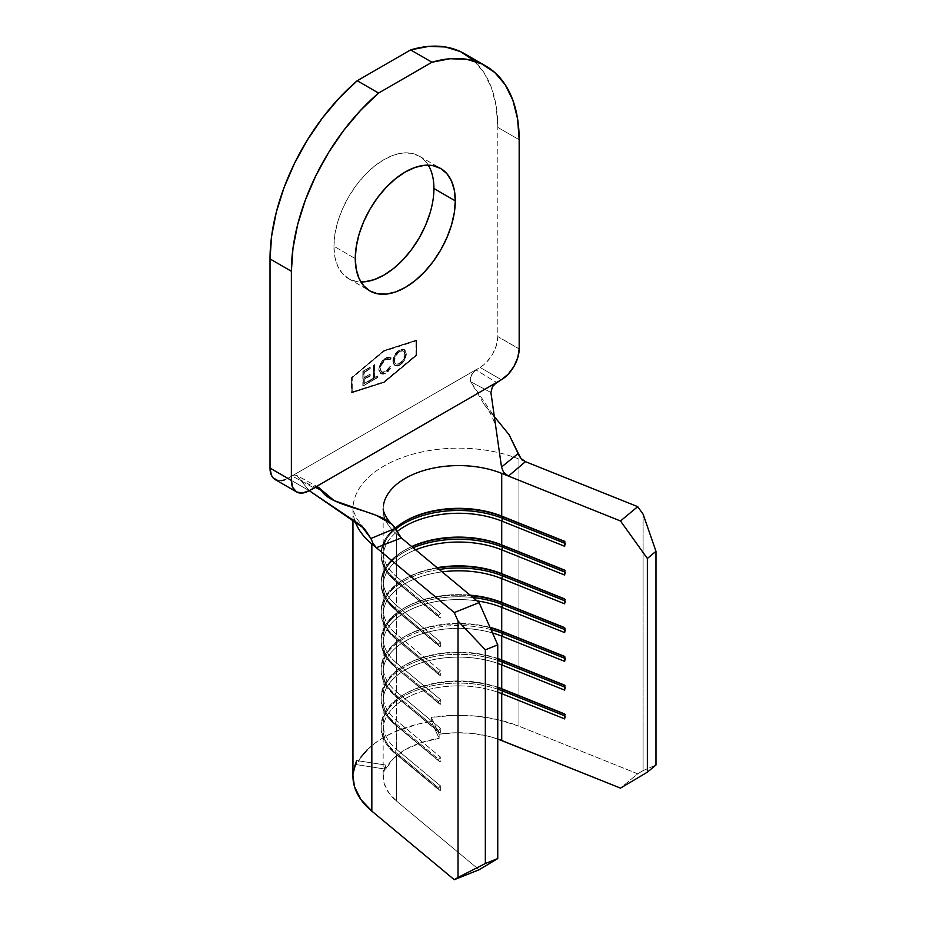 <?xml version="1.0" encoding="UTF-8"?>
<svg xmlns="http://www.w3.org/2000/svg" width="926" height="926" viewBox="0 0 926 926"><rect width="100%" height="100%" fill="white"/><g stroke="black" fill="none" stroke-linecap="round" stroke-linejoin="round"><path stroke-width="0.69" stroke-dasharray="4.63 3.47" d="M364.786 281.782L356.14 281.435L348.558 278.633L342.342 273.471L337.712 266.156L334.876 256.965L333.916 246.258L355.271 258.586L333.916 246.258A70.723 40.837 120 0 0 348.558 278.633A70.723 40.837 120 0 0 360.885 281.932M351.88 377.669L351.88 392.057L383.92 381.778L415.948 355.063L415.948 340.687L383.92 350.954L351.88 377.669L384.278 351.162L416.306 340.884L416.306 355.271L384.278 381.987L352.239 392.265L352.239 377.877L383.92 350.954L351.88 377.669L352.239 392.265L351.88 377.669M389.962 359.184L387.137 358.987L384.799 360.272L380.69 366.21L380.412 370.192L382.751 372.565L386.443 371.372L390.321 366.765L391.304 367.066L388.179 371.476L383.318 374.185L381.13 373.849L378.803 369.405L380.389 363.362L385.529 357.876L388.908 357.089L391.304 357.968L385.876 358.084L380.748 363.571L379.162 369.613L381.014 373.791L385.864 373.213L382.959 373.988L380.771 373.653L379.29 372.055L378.803 369.405L379.683 364.902L382.704 360.098L387.08 357.158L390.946 357.772L389.962 359.184L387.982 358.547L385.517 359.357L381.581 363.293L379.926 368.664L381.547 372.113L383.352 372.345L386.084 371.176L389.962 366.569L390.946 366.87L390.448 367.853L385.864 373.213L391.304 367.066L385.505 373.016L380.655 373.583L378.803 369.405L380.389 363.362L385.529 357.876L390.946 357.772L389.568 358.929L390.321 359.392L385.517 359.357C382.137 361.522 380.273 364.624 379.926 368.664L381.408 372.032L385.436 371.581L389.962 366.569L390.946 366.87L389.962 366.569L385.795 371.777L381.755 372.24L380.285 368.861C380.632 364.821 382.496 361.73 385.876 359.566L390.321 359.392L391.304 357.968L390.321 357.297L390.946 357.772M362.842 371.349L369.868 367.286L369.868 368.768L363.953 372.183L363.953 377.715L369.868 374.301L369.868 375.771L363.953 379.185L363.953 383.607L369.868 380.204L369.868 381.674L362.842 385.737L362.842 371.349L363.189 385.934L362.842 371.349L369.868 367.286L369.868 368.768L363.953 372.183L363.953 377.715L369.868 374.301L369.868 375.771L363.953 379.185L363.953 383.607L369.868 380.204L369.868 381.674L363.189 385.934L370.215 381.882L369.868 380.204L363.953 383.607L363.953 379.185L370.215 375.979L369.868 374.301L363.953 377.715L363.953 372.183L370.215 368.976L370.215 367.495L362.842 371.349M373.375 378.167L373.375 365.261L374.498 364.613L374.498 377.53L377.206 375.956L377.206 377.438L370.666 381.211L370.666 379.741L373.734 378.375L370.666 379.741L373.375 378.167L373.375 365.261L374.498 364.613L374.498 377.53L377.206 375.956L377.206 377.438L370.666 381.211L370.666 379.741L371.013 381.419L377.565 377.634L377.206 375.956L374.498 377.53L374.498 364.613L373.375 365.261L373.375 378.167M392.867 361.14L393.342 357.968L396.918 351.834L400.715 349.241L404.06 349.38L405.484 351.012L405.843 355.214L404.037 360.156L401.872 363.038L398.689 365.365L395.552 365.805L393.342 363.768L392.867 361.14L395.136 365.701L399.685 365.238L394.777 365.492L392.867 361.14C393.249 356.313 395.437 352.551 399.43 349.854L404.049 349.38L405.958 353.651C405.588 358.524 403.389 362.321 399.326 365.029L399.685 365.238C403.736 362.529 405.947 358.732 406.317 353.859L404.407 349.577L399.789 350.063C395.784 352.76 393.596 356.522 393.214 361.348L392.867 361.14M353.061 773.604L352.956 776.104M384.221 544.627A75.504 43.591 180 0 1 395.194 528.318A75.504 43.591 0 0 0 383.156 551.931A75.504 43.591 0 0 0 396.641 576.782L396.641 534.047L401.305 537.925L396.641 534.047L396.641 576.782L440.336 613.128L440.336 618.059L396.641 581.713L396.641 605.558L440.336 641.903L440.336 646.834L396.641 610.489L396.641 634.322L440.336 670.667L440.336 675.598L396.641 639.253L396.641 663.097L440.336 699.443L440.336 704.373L396.641 668.028L396.641 691.861L440.336 728.206L440.336 733.137L396.641 696.792L396.641 720.636L440.336 756.97L440.336 761.913L396.641 725.567L396.641 749.4L440.336 785.746L440.336 790.677L396.641 754.331L396.641 801.187L479.089 869.757L396.641 801.187L388.816 792.887L384.278 783.813L383.237 774.379L385.737 765.05L356.556 760.535A105.703 61.023 0 0 0 352.956 776.324M525.436 461.657L518.942 459.053L518.942 726.192L637.713 773.8L620.489 788.119L637.713 773.8L518.942 726.192L498.813 719.872L476.809 716.203L453.948 715.358L431.308 717.384L439.121 734.225L455.291 732.779L471.623 733.38L487.342 736.008L497.748 739.029A75.504 43.591 0 0 0 439.121 734.225L439.121 738.335A75.504 43.591 0 0 0 385.737 769.159L385.737 765.05A75.504 43.591 0 0 0 383.156 776.324A75.504 43.591 0 0 0 396.641 801.187L396.641 754.331A75.504 43.591 180 0 1 383.156 729.468A75.504 43.591 180 0 1 421.585 691.502A75.504 43.591 180 0 1 497.748 692.173A75.504 43.591 0 0 0 403.632 699.628A75.504 43.591 0 0 0 396.641 754.331L394.985 753.347L394.985 751.704L438.681 788.049L438.681 789.693L394.985 753.347L440.336 790.677L394.985 753.347L394.985 751.704L396.641 749.4L396.641 725.567A75.504 43.591 180 0 1 383.156 700.704A75.504 43.591 180 0 1 421.585 662.727A75.504 43.591 180 0 1 497.748 663.41A75.504 43.591 0 0 0 403.632 670.864A75.504 43.591 0 0 0 396.641 725.567L394.985 724.583L394.985 722.94L438.681 759.285L438.681 760.929L394.985 724.583L440.336 761.913L394.985 724.583L394.985 722.94L396.641 720.636L396.641 696.792A75.504 43.591 180 0 1 383.156 671.94A75.504 43.591 180 0 1 492.505 632.967A75.504 43.591 0 0 0 401.618 643.373A75.504 43.591 0 0 0 396.641 696.792L394.985 695.808L394.985 694.164L438.681 730.51L438.681 732.153L394.985 695.808L440.336 733.137L394.985 695.808L394.985 694.164L396.641 691.861L396.641 668.028A75.504 43.591 180 0 1 383.156 643.165A75.504 43.591 180 0 1 477.006 600.881A75.504 43.591 0 0 0 396.548 618.383A75.504 43.591 0 0 0 396.641 668.028L394.985 667.044L394.985 665.4L438.681 701.746L438.681 703.39L394.985 667.044L440.336 704.373L394.985 667.044L394.985 665.4L396.641 663.097L396.641 639.253A75.504 43.591 180 0 1 383.156 614.401A75.504 43.591 180 0 1 442.119 571.863A75.504 43.591 0 0 0 396.641 639.253L394.985 638.28L394.985 636.637L438.681 672.97L438.681 674.614L394.985 638.28L440.336 675.598L394.985 638.28L394.985 636.637L396.641 634.322L396.641 610.489A75.504 43.591 180 0 1 383.156 585.626A75.504 43.591 180 0 1 415.612 549.824A75.504 43.591 0 0 0 396.641 610.489L394.985 609.505L394.985 607.861L438.681 644.207L438.681 645.85L394.985 609.505L440.336 646.834L394.985 609.505L394.985 607.861L396.641 605.558L396.641 581.713A75.504 43.591 180 0 1 383.156 556.862A75.504 43.591 180 0 1 396.93 531.755A75.504 43.591 0 0 0 396.641 581.713L394.985 580.741L394.985 579.097L438.681 615.443L438.681 617.086L394.985 580.741L440.336 618.059L394.985 580.741L394.985 579.097L396.641 576.782L440.336 613.128L438.681 615.443L394.985 579.097A77.518 44.749 180 0 1 381.142 553.574A77.518 44.749 180 0 1 382.473 545.321A77.518 44.749 180 0 1 404.569 521.512A77.518 44.749 0 0 0 403.852 521.928A77.518 44.749 0 0 0 382.473 545.321A77.518 44.749 0 0 0 394.985 579.097L396.641 576.782A75.504 43.591 180 0 1 384.221 544.638M411.7 546.572A75.504 43.591 0 0 0 383.156 580.695A75.504 43.591 0 0 0 396.641 605.558L440.336 641.903L438.681 644.207L394.985 607.861A77.518 44.749 180 0 1 381.142 582.338A77.518 44.749 180 0 1 411.827 546.676A77.518 44.749 0 0 0 403.852 550.692A77.518 44.749 0 0 0 394.985 607.861L396.641 605.558A75.504 43.591 180 0 1 405.275 549.87A75.504 43.591 180 0 1 411.7 546.572M383.503 505.04A75.504 43.591 180 0 0 396.641 534.047A75.504 43.591 180 0 1 392.068 529.73A75.504 43.591 180 0 1 383.156 509.184A75.504 43.591 180 0 1 423.668 470.558A75.504 43.591 180 0 1 501.718 473.371M437.095 567.696A75.504 43.591 0 0 0 383.156 609.47A75.504 43.591 0 0 0 396.641 634.322L440.336 670.667L438.681 672.97L394.985 636.637A77.518 44.749 180 0 1 381.142 611.114A77.518 44.749 180 0 1 437.535 568.055A77.518 44.749 0 0 0 403.852 579.468A77.518 44.749 0 0 0 394.985 636.637L396.641 634.322A75.504 43.591 180 0 1 405.275 578.646A75.504 43.591 180 0 1 437.095 567.696M470.107 595.152A75.504 43.591 0 0 0 383.156 638.234A75.504 43.591 0 0 0 396.641 663.097L440.336 699.443L438.681 701.746L394.985 665.4A77.518 44.749 180 0 1 381.142 639.878A77.518 44.749 180 0 1 470.744 595.673A77.518 44.749 0 0 0 403.852 608.232A77.518 44.749 0 0 0 394.985 665.4L396.641 663.097A75.504 43.591 180 0 1 405.275 607.41A75.504 43.591 180 0 1 470.107 595.152M490.016 627.353A75.504 43.591 0 0 0 383.156 667.009A75.504 43.591 0 0 0 396.641 691.861L440.336 728.206L438.681 730.51L394.985 694.164A77.518 44.749 180 0 1 381.142 668.653A77.518 44.749 180 0 1 490.201 627.77A77.518 44.749 0 0 0 403.852 637.007A77.518 44.749 0 0 0 394.985 694.164L396.641 691.861A75.504 43.591 180 0 1 405.275 636.185A75.504 43.591 180 0 1 490.016 627.353M497.748 658.479A75.504 43.591 0 0 0 421.585 657.796A75.504 43.591 0 0 0 383.156 695.773A75.504 43.591 0 0 0 396.641 720.636L440.336 756.97L438.681 759.285L394.985 722.94A77.518 44.749 180 0 1 381.142 697.417A77.518 44.749 180 0 1 420.068 658.606A77.518 44.749 180 0 1 497.748 658.768A77.518 44.749 0 0 0 403.852 665.771A77.518 44.749 0 0 0 394.985 722.94L396.641 720.636A75.504 43.591 180 0 1 405.275 664.949A75.504 43.591 180 0 1 497.748 658.479M497.748 687.242A75.504 43.591 0 0 0 421.585 686.571A75.504 43.591 0 0 0 383.156 724.537A75.504 43.591 0 0 0 396.641 749.4L440.336 785.746L438.681 788.049L394.985 751.704A77.518 44.749 180 0 1 381.142 726.181A77.518 44.749 180 0 1 420.068 687.37A77.518 44.749 180 0 1 497.748 687.543A77.518 44.749 0 0 0 403.852 694.546A77.518 44.749 0 0 0 394.985 751.704L396.641 749.4A75.504 43.591 180 0 1 405.275 693.724A75.504 43.591 180 0 1 497.748 687.242M643.107 770.594L655.978 765.015L643.107 770.594L643.107 514.173L643.107 770.594L637.713 773.8L643.107 770.594M354.808 520.539A105.703 61.023 180 0 1 352.956 509.184A105.703 61.023 180 0 1 406.942 455.962A105.703 61.023 180 0 1 513.756 457.108A105.703 61.023 180 0 1 518.942 459.053L518.942 726.192A105.703 61.023 0 0 0 431.308 717.384L431.308 721.493A105.703 61.023 0 0 0 356.556 764.644L356.556 760.535L385.737 765.05L385.737 769.159L356.556 764.644L356.556 760.535M497.748 689.187A77.518 44.749 0 0 0 420.068 689.013A77.518 44.749 0 0 0 381.142 727.824A77.518 44.749 0 0 0 394.985 753.347A77.518 44.749 180 0 1 401.745 697.452A77.518 44.749 180 0 1 497.748 689.187M565.821 714.652L564.675 714.189L565.821 714.652L565.821 716.296L564.675 715.833L565.821 716.296L564.675 718.9L565.821 716.296L565.821 714.652L564.675 713.969L565.821 714.652M438.681 788.049L438.681 789.693L440.336 790.677L440.336 785.746L438.681 788.049M497.748 660.412A77.518 44.749 0 0 0 420.068 660.25A77.518 44.749 0 0 0 381.142 699.061A77.518 44.749 0 0 0 394.985 724.583A77.518 44.749 180 0 1 401.745 668.676A77.518 44.749 180 0 1 497.748 660.412M565.821 685.888L564.675 685.425L565.821 685.888L565.821 687.532L564.675 687.069L565.821 687.532L564.675 690.125L565.821 687.532L565.821 685.888L564.675 685.194L565.821 685.888M438.681 759.285L438.681 760.929L440.336 761.913L440.336 756.97L438.681 759.285M491.023 629.622A77.518 44.749 0 0 0 381.142 670.297A77.518 44.749 0 0 0 394.985 695.808A77.518 44.749 180 0 1 399.245 641.556A77.518 44.749 180 0 1 491.023 629.622M565.821 657.113L564.675 656.65L565.821 657.113L565.821 658.756L564.675 658.293L565.821 658.756L564.675 661.361L565.821 658.756L565.821 657.113L564.675 656.43L565.821 657.113M438.681 730.51L438.681 732.153L440.336 733.137L440.336 728.206L438.681 730.51M472.989 597.536A77.518 44.749 0 0 0 381.142 641.521A77.518 44.749 0 0 0 394.985 667.044A77.518 44.749 180 0 1 393.608 617.191A77.518 44.749 180 0 1 472.989 597.536M565.821 628.349L564.675 627.886L565.821 628.349L565.821 629.993L564.675 629.53L565.821 629.993L564.675 632.585L565.821 629.993L565.821 628.349L564.675 627.654L565.821 628.349M438.681 701.746L438.681 703.39L440.336 704.373L440.336 699.443L438.681 701.746M439.19 569.432A77.518 44.749 0 0 0 381.142 612.757A77.518 44.749 0 0 0 394.985 638.28A77.518 44.749 180 0 1 439.19 569.432M565.821 599.573L564.675 599.122L565.821 599.573L565.821 601.217L564.675 600.766L565.821 601.217L564.675 603.821L565.821 601.217L565.821 599.573L564.675 598.89L565.821 599.573M438.681 672.97L438.681 674.614L440.336 675.598L440.336 670.667L438.681 672.97M413.135 547.764A77.518 44.749 0 0 0 381.142 583.982A77.518 44.749 0 0 0 394.985 609.505A77.518 44.749 180 0 1 413.135 547.764M565.821 570.81L564.675 570.347L565.821 570.81L565.821 572.453L564.675 571.99L565.821 572.453L564.675 575.046L565.821 572.453L565.821 570.81L564.675 570.115L565.821 570.81M438.681 644.207L438.681 645.85L440.336 646.834L440.336 641.903L438.681 644.207M395.634 529.163A77.518 44.749 0 0 0 381.142 555.218A77.518 44.749 0 0 0 394.985 580.741A77.518 44.749 180 0 1 395.634 529.163M565.821 542.034L564.675 541.583L565.821 542.034L565.821 543.678L564.675 543.226L565.821 543.678L564.675 546.282L565.821 543.678L565.821 542.034L564.675 541.351L565.821 542.034M438.681 615.443L438.681 617.086L440.336 618.059L440.336 613.128L438.681 615.443M492.424 386.709L494.252 384.325M318.81 487.493L296.806 475.455L309.215 490.664L300.418 479.992L315.291 487.319L300.418 479.992L296.806 475.455L294.549 475.05L292.026 475.929L313.96 487.933L318.255 487.238M493.824 415.948L484.043 404.303L470.639 381.72L490.907 392.508L470.639 381.72L493.824 415.948M518.942 459.053A105.703 61.023 0 0 0 353.443 503.385A105.703 61.023 0 0 0 371.835 543.99M296.806 475.455L294.549 475.05L292.026 475.929L475.814 369.821L471.288 374.717L470.281 378.155L470.639 381.72L470.281 378.155L473.313 371.824L483.488 364.994L486.833 361.904L492.597 354.114L496.463 345.224L497.818 336.578L519.173 348.905L497.818 336.578L497.818 127.418L497.818 336.578A25.164 14.527 120 0 1 480.015 367.402L475.814 369.821L496.591 382.484L475.814 369.821L287.824 478.36L309.18 490.687L287.824 478.36L292.026 475.929L313.96 487.933M464.458 53.685A161.078 92.994 120 0 1 497.818 127.418L519.173 139.745L497.818 127.418L496.232 106.502L491.532 87.982L483.847 72.39L473.394 60.144M277.927 480.606L281.006 480.733M284.351 479.969L287.824 478.36A25.164 14.527 120 0 1 275.23 479.61M383.92 350.537L416.306 340.143L416.306 355.19L383.92 382.207L351.533 392.589L351.533 377.542L383.92 350.537L416.665 340.351L416.665 355.399L384.278 382.403L351.88 392.798L351.533 377.542L351.88 392.798L384.278 382.403L416.665 355.399L416.306 340.143L383.92 350.537L351.88 377.75L383.92 350.537M428.31 165.164A70.723 40.837 120 0 0 419.281 156.135A70.723 40.837 120 0 0 364.786 175.083A70.723 40.837 120 0 0 333.916 246.258L334.876 234.44L337.712 221.962L342.342 209.311L348.558 196.972L356.14 185.42L364.786 175.083L374.162 166.379L383.92 159.642L393.677 155.117L403.053 152.987L411.7 153.334L419.281 156.135L425.497 161.298L430.115 168.613L432.963 177.804L433.924 188.51L432.963 200.34L430.115 212.806M501.371 379.729L480.015 367.402L501.371 379.729M431.308 717.384L431.308 721.493L439.121 738.335L439.121 734.225L431.308 717.384M367.124 749.921L374.798 743.289L383.92 737.281L394.314 732.015L418.216 724.051L431.308 721.493L439.121 738.335L420.913 742.687L405.275 749.609L393.272 758.637L385.737 769.159L356.556 764.644L361.001 757.086M501.522 467.04L518.305 453.393M351.88 392.798L384.278 382.403L416.665 355.399L416.665 340.351L384.278 350.746L351.88 377.75L351.88 392.798M351.88 392.057L384.278 381.987L351.88 392.057M383.92 381.778L416.306 355.271L383.92 381.778M415.948 355.063L415.948 340.687L415.948 355.063M415.948 340.687L383.92 350.954L415.948 340.687M363.189 385.934L370.215 381.882L370.215 380.401L364.312 383.815L364.312 379.394L370.215 375.979L370.215 374.509L364.312 377.912L364.312 372.379L370.215 368.976L370.215 367.495L363.189 371.558L363.189 385.934M371.013 379.949L371.013 381.419L377.565 377.634L377.565 376.164L374.856 377.727L374.856 364.821L373.734 365.469L373.734 378.375L371.013 379.949M391.304 357.968L390.321 359.392M399.685 365.238L397.185 366.106L394.279 364.948L393.249 362.078L393.7 358.177L395.147 354.901L398.504 350.919L402.301 349.148L404.419 349.588L406.201 352.436L405.843 357.066L402.231 363.247L399.685 365.238M405.194 354.508L404.292 351.579L402.625 350.78L400.264 351.278L397.694 353.165L394.43 359.45L394.511 362.216L395.923 364.161L398.689 364.219L401.803 362.089L404.361 358.269L405.194 354.508C404.847 358.455 403.03 361.522 399.743 363.733L399.384 363.524C402.683 361.325 404.5 358.246 404.836 354.299L403.354 350.896L399.384 351.348L403.701 351.104L405.194 354.508M399.384 351.348C396.12 353.524 394.326 356.579 393.978 360.503L394.337 360.712C394.673 356.788 396.478 353.732 399.743 351.556L397.335 352.956L394.383 357.911L393.978 360.503L395.483 363.918L399.743 363.733L395.842 364.115L393.978 360.503L395.564 363.953L398.342 364.011L402.382 360.793L404.546 356.522L404.812 353.697L403.933 351.371L402.278 350.572L399.384 351.348M348.558 278.633L369.914 290.961M383.156 556.862L383.156 580.695M383.156 551.931L383.156 509.184M383.156 585.626L383.156 609.47M383.156 614.401L383.156 638.234M383.156 643.165L383.156 667.009M383.156 671.94L383.156 695.773M383.156 700.704L383.156 724.537M383.156 729.468L383.156 776.324M364.404 528.653L356.996 518.965C354.102 513.027 352.748 509.323 352.922 507.842L352.956 519.231M381.142 726.181L381.142 727.824M405.275 693.724L403.852 694.546M381.142 697.417L381.142 699.061M405.275 664.949L403.852 665.771M381.142 668.653L381.142 670.297M405.275 636.185L403.852 637.007M381.142 639.878L381.142 641.521M405.275 607.41L403.852 608.232M381.142 611.114L381.142 612.757M405.275 578.646L403.852 579.468M381.142 582.338L381.142 583.982M405.275 549.87L403.852 550.692M381.142 553.574L381.142 555.218M405.275 521.106L403.852 521.928M484.043 404.303C490.363 412.012 494.391 420.3 496.116 429.155M419.281 156.135L440.637 168.474"/><path stroke-width="1.39" d="M360.885 281.932A70.723 40.837 120 0 0 433.924 188.51L455.279 200.849A70.723 40.837 -60 0 1 424.409 272.012A70.723 40.837 -60 0 1 369.914 290.961A70.723 40.837 -60 0 1 355.271 258.586L356.232 269.292L359.068 278.483L363.698 285.798L369.914 290.961L377.495 293.762L386.142 294.109L395.518 291.979L405.275 287.454L415.033 280.717L424.409 272.012L433.055 261.688L440.637 250.136L446.853 237.785L451.471 225.134L454.319 212.667L455.279 200.849L454.319 190.131L451.471 180.94L446.853 173.625L440.637 168.474L433.055 165.661L424.409 165.314L415.033 167.444L405.275 171.97L395.518 178.718L386.142 187.411L377.495 197.747L369.914 209.299L363.698 221.638L359.068 234.29L356.232 246.767L355.271 258.586A70.723 40.837 -60 0 1 386.13 187.411A70.723 40.837 -60 0 1 440.637 168.474A70.723 40.837 -60 0 1 455.279 200.849L433.924 188.51A70.723 40.837 120 0 0 428.31 165.164M356.556 760.535L353.061 773.604M352.956 776.104L354.531 786.799L360.885 799.508L371.835 811.13L454.284 879.7L479.089 869.757L497.748 858.564L497.748 644.843L479.089 602.618L401.317 537.937L376.35 547.741L454.284 612.561L479.089 602.618L401.305 537.925L376.35 547.741L454.284 612.561L458.023 621.033L458.023 877.454L454.284 879.7L371.835 811.13L371.835 543.99A105.703 61.023 180 0 1 354.808 520.539M497.748 739.029L620.489 788.119L501.718 740.522A75.504 43.591 0 0 0 497.748 739.029M396.93 531.755A75.504 43.591 180 0 1 501.718 521.049L501.718 544.893A75.504 43.591 0 0 0 411.7 546.572A75.504 43.591 180 0 1 501.718 544.893L501.718 521.049L564.675 546.282L564.675 541.351L501.718 516.118A75.504 43.591 0 0 0 395.194 528.318A75.504 43.591 180 0 1 405.275 521.106A75.504 43.591 180 0 1 501.718 516.118L501.718 473.371L501.718 516.118L502.864 516.812L502.864 518.456A77.518 44.749 0 0 0 395.634 529.163A77.518 44.749 180 0 1 502.864 518.456L501.718 521.049A75.504 43.591 0 0 0 396.93 531.755M415.612 549.824A75.504 43.591 180 0 1 501.718 549.824L501.718 573.657A75.504 43.591 0 0 0 437.095 567.696A75.504 43.591 180 0 1 501.718 573.657L501.718 549.824L564.675 575.046L564.675 570.115L501.718 544.893L502.864 545.576L502.864 547.22A77.518 44.749 0 0 0 413.135 547.764A77.518 44.749 180 0 1 502.864 547.22L501.718 549.824A75.504 43.591 0 0 0 415.612 549.824M442.119 571.863A75.504 43.591 180 0 1 501.718 578.588L501.718 602.421A75.504 43.591 0 0 0 470.107 595.152A75.504 43.591 180 0 1 501.718 602.421L501.718 578.588L564.675 603.821L564.675 598.89L501.718 573.657L502.864 574.351L502.864 575.995A77.518 44.749 0 0 0 439.19 569.432A77.518 44.749 180 0 1 502.864 575.995L501.718 578.588A75.504 43.591 0 0 0 442.119 571.863M477.006 600.881A75.504 43.591 180 0 1 501.718 607.363L501.718 631.196A75.504 43.591 0 0 0 490.016 627.353A75.504 43.591 180 0 1 501.718 631.196L501.718 607.363L564.675 632.585L564.675 627.654L501.718 602.421L502.864 603.115L502.864 604.759A77.518 44.749 0 0 0 472.989 597.536A77.518 44.749 180 0 1 502.864 604.759L501.718 607.363A75.504 43.591 0 0 0 477.006 600.881M492.505 632.967A75.504 43.591 180 0 1 501.718 636.127L501.718 659.96A75.504 43.591 0 0 0 497.748 658.479A75.504 43.591 180 0 1 501.718 659.96L501.718 636.127L564.675 661.361L564.675 656.43L501.718 631.196L502.864 631.879L502.864 633.523A77.518 44.749 0 0 0 491.023 629.622A77.518 44.749 180 0 1 502.864 633.523L501.718 636.127A75.504 43.591 0 0 0 492.505 632.967M497.748 663.41A75.504 43.591 180 0 1 501.718 664.891L501.718 688.736A75.504 43.591 0 0 0 497.748 687.242A75.504 43.591 180 0 1 501.718 688.736L501.718 664.891L564.675 690.125L564.675 685.194L501.718 659.96L502.864 660.655L502.864 662.298A77.518 44.749 0 0 0 497.748 660.412A77.518 44.749 180 0 1 502.864 662.298L501.718 664.891A75.504 43.591 0 0 0 497.748 663.41M497.748 692.173A75.504 43.591 180 0 1 501.718 693.667L501.718 740.522L501.718 693.667L564.675 718.9L564.675 713.969L501.718 688.736L502.864 689.419L502.864 691.062A77.518 44.749 0 0 0 497.748 689.187A77.518 44.749 180 0 1 502.864 691.062L501.718 693.667A75.504 43.591 0 0 0 497.748 692.173M485.34 649.82L497.748 644.843L497.748 858.564L485.34 863.53L485.34 649.82L485.34 863.53L458.023 877.454L458.023 621.033L485.34 649.82L497.748 644.843L479.089 602.618L454.284 612.561L458.023 621.033L485.34 649.82M383.503 505.04A75.504 43.591 180 0 1 501.718 473.371L620.489 520.979L647.367 558.471L647.367 772.18L620.489 788.119L647.367 772.18L647.367 558.471L655.978 551.306L655.978 765.015L647.367 772.18L655.978 765.015L655.978 551.306L643.107 514.173L637.713 506.661L525.436 461.657L508.455 476.08L620.489 520.979L637.713 506.661L525.447 461.657L508.455 476.08L505.851 474.587L503.594 472.353L501.522 467.04L490.907 392.508L492.424 386.709L496.591 382.484L309.18 490.687L316.194 487.076L318.255 487.238L334.136 500.607L376.037 515.25L392.092 524.313L401.305 537.925L395.24 528.399C385.772 510.376 331.195 508.281 321.368 490.386L315.291 487.319L321.368 490.386L318.857 487.527M352.956 519.231L352.956 776.324A105.703 61.023 0 0 0 371.835 811.13L371.835 543.99L376.338 547.741L372.9 543.203L370.886 538.504L395.24 528.399L370.886 538.504L364.404 528.642L309.215 490.664L361.175 525.574L370.886 538.504L373.19 543.747L376.338 547.741L371.835 543.99M497.748 687.543A77.518 44.749 180 0 1 502.864 689.419A77.518 44.749 0 0 0 497.748 687.543M564.675 714.189L501.718 688.736L564.675 713.969L564.675 718.9L501.718 693.667L502.864 689.419L564.675 714.189M564.675 715.833L502.864 691.062L564.675 715.833M497.748 658.768A77.518 44.749 180 0 1 502.864 660.655A77.518 44.749 0 0 0 497.748 658.768M564.675 685.425L501.718 659.96L564.675 685.194L564.675 690.125L501.718 664.891L502.864 660.655L564.675 685.425M564.675 687.069L502.864 662.298L564.675 687.069M490.201 627.77A77.518 44.749 180 0 1 502.864 631.879A77.518 44.749 0 0 0 490.201 627.77M564.675 656.65L501.718 631.196L564.675 656.43L564.675 661.361L501.718 636.127L502.864 631.879L564.675 656.65M564.675 658.293L502.864 633.523L564.675 658.293M470.744 595.673A77.518 44.749 180 0 1 502.864 603.115A77.518 44.749 0 0 0 470.744 595.673M564.675 627.886L501.718 602.421L564.675 627.654L564.675 632.585L501.718 607.363L502.864 603.115L564.675 627.886M564.675 629.53L502.864 604.759L564.675 629.53M437.535 568.055A77.518 44.749 180 0 1 502.864 574.351A77.518 44.749 0 0 0 437.535 568.055M564.675 599.122L501.718 573.657L564.675 598.89L564.675 603.821L501.718 578.588L502.864 574.351L564.675 599.122M564.675 600.766L502.864 575.995L564.675 600.766M411.827 546.676A77.518 44.749 180 0 1 502.864 545.576A77.518 44.749 0 0 0 411.827 546.676M564.675 570.347L501.718 544.893L564.675 570.115L564.675 575.046L501.718 549.824L502.864 545.576L564.675 570.347M564.675 571.99L502.864 547.22L564.675 571.99M404.569 521.512A77.518 44.749 180 0 1 502.864 516.812A77.518 44.749 0 0 0 404.569 521.512M564.675 541.583L501.718 516.118L564.675 541.351L564.675 546.282L501.718 521.049L502.864 516.812L564.675 541.583M564.675 543.226L502.864 518.456L564.675 543.226M458.023 877.454L485.34 863.53L497.748 858.564L479.089 869.757L454.284 879.7L458.023 877.454M620.489 520.979L647.367 558.471L655.978 551.306L643.107 514.173L637.713 506.661L620.489 520.979M501.718 473.371L508.443 476.068L503.594 472.353L501.522 467.04L518.305 453.393L509.115 434.745L493.824 415.948L509.115 434.745L519.417 456.286L521.315 458.821L525.436 461.657L520.944 458.416L518.305 453.393M492.424 386.709L490.907 392.508L501.522 467.04M494.252 384.325L501.371 379.729A25.164 14.527 -60 0 0 519.173 348.905L519.173 139.745L519.173 348.905L517.819 357.552L513.953 366.441L508.177 374.231L501.371 379.729L313.96 487.933M473.394 60.144L460.454 51.59L445.394 46.971L428.622 46.404L410.612 49.911L357.228 80.736L339.217 98.017L322.445 117.949L307.386 139.965L294.445 163.462L283.981 187.781L276.295 212.251L271.607 236.188L270.022 258.933L270.022 468.081L271.376 475.165L273.02 477.77L277.927 480.606M281.006 480.733L284.351 479.969M430.115 212.806L425.497 225.458L419.281 237.797L411.7 249.36L403.053 259.685L393.677 268.39L383.92 275.126L374.162 279.652L364.786 281.782M296.586 491.938L275.23 479.61A25.164 14.527 120 0 1 270.022 468.081L291.377 480.42A25.164 14.527 -60 0 0 296.586 491.938A25.164 14.527 -60 0 0 309.18 490.687L302.362 493.06L296.586 491.938L292.732 487.493L291.377 480.42L291.377 271.26A161.078 92.994 -60 0 1 378.584 93.063L357.228 80.736A161.078 92.994 120 0 0 270.022 258.933L291.377 271.26L291.377 480.42L270.022 468.081L270.022 258.933L291.377 271.26L292.963 248.515L297.651 224.578L305.337 200.109L315.801 175.79L328.73 152.292L343.801 130.277L360.573 110.356L378.584 93.063L431.967 62.239L449.978 58.732L466.75 59.299L481.809 63.917L494.75 72.471L505.202 84.717L512.888 100.309L517.588 118.829L519.173 139.745A161.078 92.994 -60 0 0 485.814 66.012A161.078 92.994 -60 0 0 431.967 62.239L410.612 49.911L357.228 80.736L378.584 93.063L431.967 62.239L410.612 49.911A161.078 92.994 120 0 1 464.458 53.685L485.814 66.012M361.001 757.086L367.124 749.921M383.156 509.184L383.156 508.976C383.295 512.066 386.952 520.018 392.092 524.313"/></g></svg>
